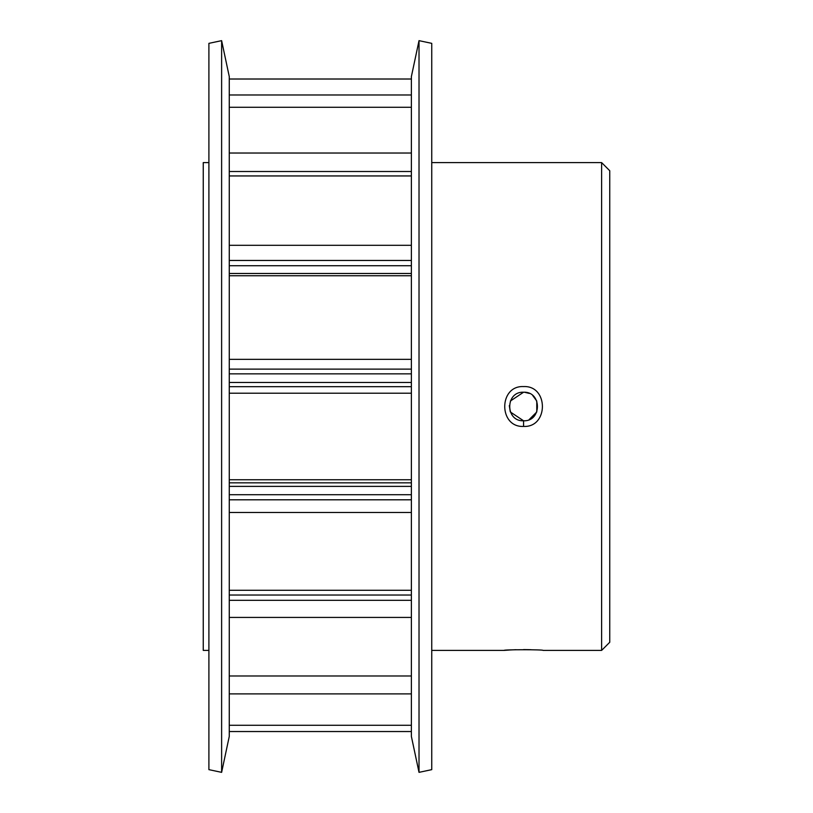 <?xml version="1.0" encoding="UTF-8"?>
<svg xmlns="http://www.w3.org/2000/svg" width="813" height="813" viewBox="0 0 813 813"><rect width="100%" height="100%" fill="white"/><g stroke="black" fill="none" stroke-linecap="round" stroke-linejoin="round"><path stroke-width="1.22" d="M523.592 386.571C548.694 385.352 548.663 427.679 523.572 426.429C498.471 427.648 498.43 385.342 523.592 386.571M523.572 426.429L523.572 420.788C541.986 421.652 542.037 391.378 523.592 392.212C505.107 391.368 505.147 421.652 523.572 420.788L510.381 412.008M509.568 650.004L504.101 650.4C502.912 649.516 544.253 649.516 543.043 650.4L601.62 650.4L601.62 162.6L431.744 162.6M601.62 162.6L609.75 170.73L609.75 642.27L601.62 650.4M523.592 392.212L510.361 401.033M509.304 405.616L510.239 411.663M208.9 650.4L203.25 650.4L203.25 162.6L208.9 162.6M504.101 650.4L431.744 650.4M431.744 769.647L431.744 43.353L419.02 40.65L419.02 772.35L431.744 769.647M419.02 772.35L411.378 736.415L411.378 76.585L419.02 40.65M229.266 736.415L229.266 76.585L221.624 40.65L221.624 772.35L229.266 736.415M221.624 772.35L208.9 769.647L208.9 43.353L221.624 40.65M531.031 649.709L523.572 649.587M515.93 649.709L509.934 649.983M529.08 419.691L536.783 411.957L536.773 401.022L532.708 395.514M529.324 393.421L524.456 392.232M411.378 731.537L229.266 731.537M411.378 393.218L229.266 393.218M411.378 479.761L229.266 479.761M411.378 617.423L229.266 617.423M411.378 675.979L229.266 675.979M229.266 693.885L411.378 693.885M229.266 725.287L411.378 725.287M411.378 79.013L229.266 79.013M411.378 94.979L229.266 94.979M411.378 590.289L229.266 590.289M411.378 512.475L229.266 512.475M411.378 275.749L229.266 275.749M411.378 359.346L229.266 359.346M411.378 175.943L229.266 175.943M411.378 245.302L229.266 245.302M411.378 153.027L229.266 153.027M411.378 107.265L229.266 107.265M411.378 273.483L229.266 273.483L411.378 273.483M411.378 265.729L229.266 265.729M229.266 494.711L411.378 494.711M411.378 486.377L229.266 486.377M229.266 595.035L411.378 595.035M229.266 382.476L411.378 382.476M411.378 373.848L229.266 373.848M411.378 386.683L229.266 386.683M229.266 482.831L411.378 482.831M411.378 600.319L229.266 600.319M411.378 499.802L229.266 499.802M229.266 369.122L411.378 369.122M229.266 260.455L411.378 260.455M229.266 171.513L411.378 171.513"/></g></svg>

